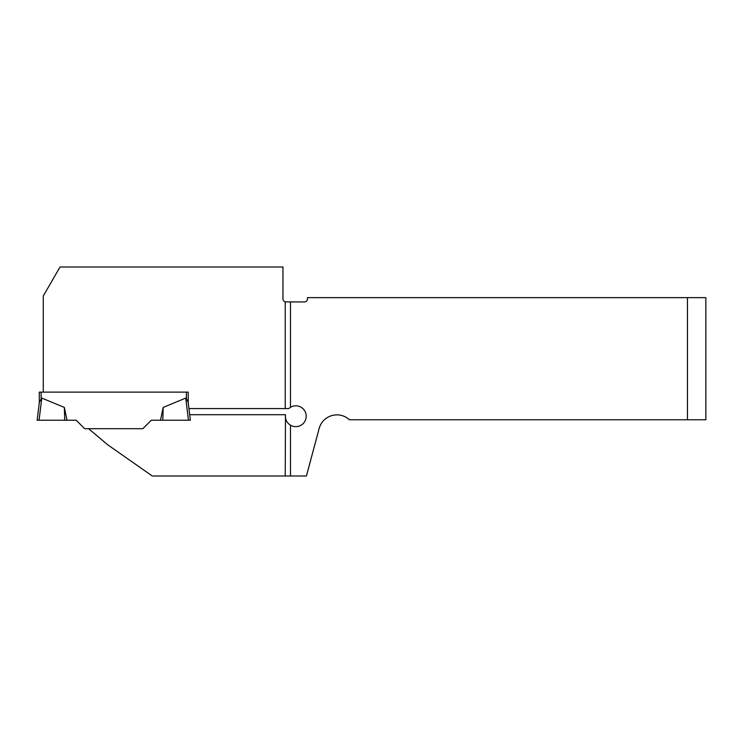 <?xml version="1.0" encoding="UTF-8"?>
<svg xmlns="http://www.w3.org/2000/svg" width="743" height="743" viewBox="0 0 743 743"><rect width="100%" height="100%" fill="white"/><g stroke="black" fill="none" stroke-linecap="round" stroke-linejoin="round"><path stroke-width="1.11" d="M290.485 425.21L290.485 475.994L306.422 475.994L319.156 428.488A18.389 18.389 0 0 1 349.414 419.767L687.461 419.767L687.461 297.646L307.481 297.646L307.481 298.872A3.065 3.065 0 0 1 304.416 301.937L290.485 301.937L290.485 407.266A10.421 10.421 0 0 1 303.748 422.962A10.421 10.421 0 0 1 290.485 425.21C286.696 422.739 285.024 419.238 285.479 414.705L285.228 475.994L152.269 475.994L107.633 444.741L88.612 428.702L142.851 428.702L151.331 420.222L162.791 420.222L163.181 407.424L185.731 398.072L186.382 398.675L185.731 398.072L188.453 420.222L160.488 420.222L163.181 407.424M290.485 475.994L285.228 475.994M188.453 420.222L190.366 420.222L189.688 414.705L285.228 414.705M290.485 301.937L285.228 301.834A3.065 3.065 0 0 1 282.962 298.872L282.962 267.006L60.016 267.006L43.28 295.993L43.28 392.128L39.295 392.128L39.295 402.752L39.295 392.128M285.228 301.834L285.228 408.576L188.936 408.576L188.165 402.269L186.382 398.675L186.382 392.128L188.22 392.128L188.22 402.752L188.22 392.128L43.28 392.128M687.461 297.646L705.85 297.646L705.85 419.767L687.461 419.767M285.228 408.576L288.721 408.576L290.485 407.266M41.134 392.128L41.134 398.675L41.794 398.072L39.351 402.269L37.15 420.222L39.073 420.222L41.794 398.072L64.344 407.424L67.028 420.222L76.195 420.222L84.674 428.702L88.612 428.702M189.688 414.705L188.936 408.576L189.688 414.705M188.165 402.269L186.382 398.675M39.073 420.222L64.734 420.222L64.344 407.424M64.734 420.222L67.028 420.222"/></g></svg>
